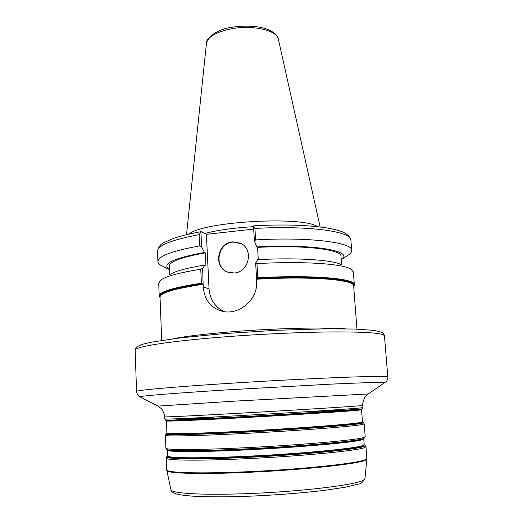 <?xml version="1.0" encoding="UTF-8"?>
<svg xmlns="http://www.w3.org/2000/svg" width="523" height="523" viewBox="0 0 523 523"><rect width="100%" height="100%" fill="white"/><g stroke="black" fill="none" stroke-linecap="round" stroke-linejoin="round"><path stroke-width="0.78" d="M201.237 231.656C188.443 233.964 178.343 236.553 170.916 239.403C163.706 243.195 159.469 242.901 157.482 251.243C157.613 245.464 171.492 239.926 199.126 234.631L201.244 231.656L206.408 234.33L209.043 288.905C209.932 299.509 214.992 307.093 224.217 311.662M353.685 286.532L354.326 284.689C355.62 278.491 311.996 274.653 257.78 277.778L257.205 279.197L257.172 278.615L256.342 278.667L256.525 281.838C258.114 299.587 238.906 315.245 222.805 311.42C210.887 308.145 204.369 299.967 203.257 286.885L203.107 283.754L202.434 283.852L202.46 284.42L201.401 283.185C173.459 287.493 159.391 291.742 159.208 295.933L160.051 297.698M203.107 283.754L202.636 268.312L200.747 269.227L201.401 283.185M206.408 234.33L253.694 229.1M253.55 226.662C234.043 227.845 217.771 230.107 204.735 233.441M202.636 268.312L205.016 264.998L205.912 265.377L205.31 252.871L204.415 252.446L201.623 246.849L200.917 231.866M199.126 234.631L199.649 245.908L201.623 246.849M253.812 225.792L253.518 225.995L254.923 228.446C308.603 225.348 351.992 231.591 350.9 240.09C349.495 234.879 343.84 232.238 340.565 231.179C334.955 229.303 327.313 227.812 317.644 226.707C299.62 224.812 278.347 224.504 253.818 225.786M347.024 255.878L348.959 254.629C350.868 253.217 351.776 251.825 351.698 250.452C352.835 242.482 309.387 236.801 255.584 239.9L254.923 228.446M253.518 225.995L254.394 241.208L255.584 239.9M317.683 226.707C302.712 215.777 202.558 221.549 188.947 234.134M200.747 269.227C179.552 272.627 166.275 276.196 160.927 279.949L158.711 283.093L159.208 295.933M257.78 277.778L256.963 263.599L255.649 262.991L256.558 278.654M354.326 284.689L353.345 271.875L350.783 269.005C342.31 263.723 302.314 261.01 256.963 263.599M241.43 243.738L232.99 242.071C218.026 242.934 213.489 266.482 227.309 271.96M232.611 241.855L240.43 243.202C253.969 248.876 249.183 272.287 234.271 272.993L228.028 272.235C213.149 267.743 216.986 242.757 232.611 241.855M254.394 241.208L256.813 246.934L257.564 247.379L258.277 259.637M348.959 254.629L341.231 259.617C354.856 251.151 314.5 243.685 256.813 246.934M341.617 264.801L340.983 256.342C341.898 249.563 304.34 244.836 257.564 247.379M205.31 252.871C181.396 257.205 169.36 261.663 169.204 266.246L169.55 274.719M341.813 264.906C333.759 259.99 298.032 257.434 257.551 259.67L255.649 262.991M205.016 264.998C186.234 268.09 174.355 271.378 169.36 274.85M199.649 245.908C171.949 250.975 158.024 256.218 157.887 261.624C157.959 262.997 159.025 264.278 161.084 265.462L163.15 266.475M204.415 252.446C172.845 258.369 161.156 264.056 169.334 269.522M209.043 288.905L203.257 286.885M345.35 328.823C325.639 327.032 274.837 328.248 231.088 331.824C205.009 333.975 185.711 336.282 173.198 338.747M257.205 279.197C311.224 276.033 354.947 279.772 353.64 285.891L356.954 329.117M161.705 340.375L160.031 297.051C160.234 292.893 174.375 288.683 202.46 284.42M364.982 478.48L363.903 479.787C358.477 484.808 296.809 492.248 240.626 493.843C198.943 495.183 171.021 493.176 170.91 489.737L170.897 489.672M166.791 470.458L166.804 470.504C166.719 473.197 195.367 474.374 238.462 472.727C296.561 470.667 360.334 463.94 365.773 459.952L366.852 458.919M238.41 472.099C194.706 473.779 165.974 472.57 166.713 469.837L170.91 489.737C170.91 491.195 172.557 492.568 175.859 493.849L180.893 494.954L191.464 496.085C204.421 496.889 221.144 497.02 241.639 496.49C270.169 495.503 297.737 493.47 324.332 490.397L345.664 487.148L358.347 484.05C360.484 484.2 362.694 482.369 364.976 478.545L366.845 458.972L366.858 458.298L365.78 459.371C360.34 463.326 296.534 470.027 238.41 472.099M166.713 469.837L166.262 458.083C165.503 460.279 194.144 460.92 237.736 459.083C295.698 456.762 359.379 450.669 364.864 447.44L365.956 446.564L366.858 458.298M383.431 334.87L384.444 335.858C383.908 333.87 382.921 332.648 381.496 332.19L373.84 330.373L354.548 329.032L324.757 328.817L275.739 330.34L223.419 333.661L180.781 337.806L151.343 342.173L142.668 344.219L137.065 346.671C136.078 347.22 135.45 348.403 135.169 350.233C133.966 346.926 168.288 341.258 222.589 337.015C258.401 334.19 299.136 332.282 329.673 331.948C360.713 331.745 378.632 332.72 383.431 334.87M384.444 335.858L387.811 376.959L386.85 376.665C382.15 376.122 364.178 376.488 332.942 377.756C302.202 379.051 261.108 381.274 224.942 383.614C170.106 387.151 135.405 390.387 136.549 391.446L135.169 350.233M368.205 393.976L232.676 401.246L157.985 406.096M164.667 416.851C163.843 417.184 192.17 415.863 235.35 413.464C292.756 410.294 356.019 406.319 361.668 405.6L362.805 405.423L362.969 407.58L361.831 407.79C356.196 408.64 292.913 412.725 235.474 415.857C192.274 418.223 163.934 419.446 164.745 419.008L164.667 416.851C165.654 416.386 161.293 407.28 161.045 408.391L157.913 406.064L139.948 396.826C139.327 396.061 173.296 393.244 226.335 389.923L331.373 384.124C361.805 382.744 379.378 382.208 384.078 382.509L384.804 382.862M140.216 396.964L138.432 395.741C138.301 396.434 135.882 391.112 136.549 391.446M201.93 283.806C171.158 288.578 157.201 293.168 160.051 297.574M353.679 286.414C359.857 279.694 315.362 275.118 257.493 278.491M363.975 438.392L362.923 438.96C357.379 441.647 294.665 447.217 237.651 449.675C198.969 451.414 171.524 451.421 167.876 450.035L167.288 449.734M166.674 449.44L167.556 450.126C166.804 451.937 194.981 452.199 237.782 450.277C294.599 447.838 357.098 442.262 362.648 439.549L363.753 438.81L364.191 444.57L363.093 445.4C357.569 448.466 295.011 454.337 238.115 456.657C195.256 458.494 167.04 457.965 167.785 455.893L167.811 456.01C163.254 458.468 191.771 459.292 238.05 457.311C295.155 454.99 357.941 449.067 363.459 445.962L364.165 444.707M363.537 438.549L365.198 436.672L364.093 437.372C358.575 440 294.992 445.576 237.161 448.1C193.667 450.081 165.105 449.911 165.876 448.159L167.216 449.702C170.858 451.081 198.465 451.061 237.429 449.309C294.854 446.819 358.007 441.229 363.537 438.549M364.413 444.87C365.584 445.276 365.492 445.753 364.132 446.315C358.628 449.46 295.397 455.448 237.867 457.775C189.725 459.835 161.077 458.848 167.602 456.219M361.785 409.117L360.667 409.372C355.019 410.307 292.592 414.406 235.965 417.459C195.458 419.662 167.759 420.819 166.242 420.472L166.419 420.956C165.621 421.479 193.575 420.368 236.095 418.067C292.527 415.033 354.738 410.921 360.393 409.954L361.53 409.712L362.459 421.858L361.334 422.309C355.718 423.996 293.39 428.723 236.801 431.508C194.164 433.652 166.118 434.188 166.896 433.136L166.83 433.475M166.915 433.482C162.483 434.835 190.823 434.443 236.729 432.142C293.534 429.357 356.091 424.591 361.694 422.859L362.478 422.211M353.234 409.712L314.042 411.438M213.796 417.223L174.662 420.008M363.132 422.545L362.367 423.205C356.778 424.97 293.776 429.795 236.553 432.586C190.307 434.901 161.803 435.273 166.301 433.894M165.438 420.074L166.098 420.4M164.745 419.008L165.588 420.139C167.085 420.472 194.948 419.289 235.742 417.066C292.775 413.987 355.64 409.875 361.282 408.96L362.262 408.796L362.969 407.58M165.876 448.159L165.379 435.293C164.588 436.457 193.052 436.012 236.416 433.861C294.07 431.07 357.523 426.153 363.099 424.31L364.211 423.826L365.198 436.672M277.452 37.028L278.393 39.277C278.432 37.133 276.151 34.453 271.535 31.236C268.234 29.648 267.756 29.046 259.617 27.189C250.916 25.777 241.835 25.777 232.375 27.203C217.32 28.909 205.611 38.447 206.428 43.429C207.814 36.747 216.332 31.831 231.983 28.693C251.184 25.189 273.287 29.451 277.452 37.028M387.811 376.959C388.432 376.547 386.647 382.117 386.438 381.444L368.264 393.937L365.427 396.611C365.054 395.532 361.766 405.077 362.805 405.423M364.041 438.352L363.753 438.81M167.556 450.126L167.785 455.893M362.459 421.858L362.563 422.192M166.419 420.956L166.896 433.136M362.262 408.796L361.53 409.712M365.956 446.564L365.034 445.171M166.262 458.083L167.02 456.586M364.211 423.826L363.472 422.695M165.379 435.293L165.987 434.083M350.9 240.09L351.698 250.452M206.428 43.429L186.521 234.703M278.393 39.277L320.154 226.995M240.802 243.411L240.43 243.202M157.482 251.243L157.887 261.624M169.334 269.528L161.084 265.462"/></g></svg>
